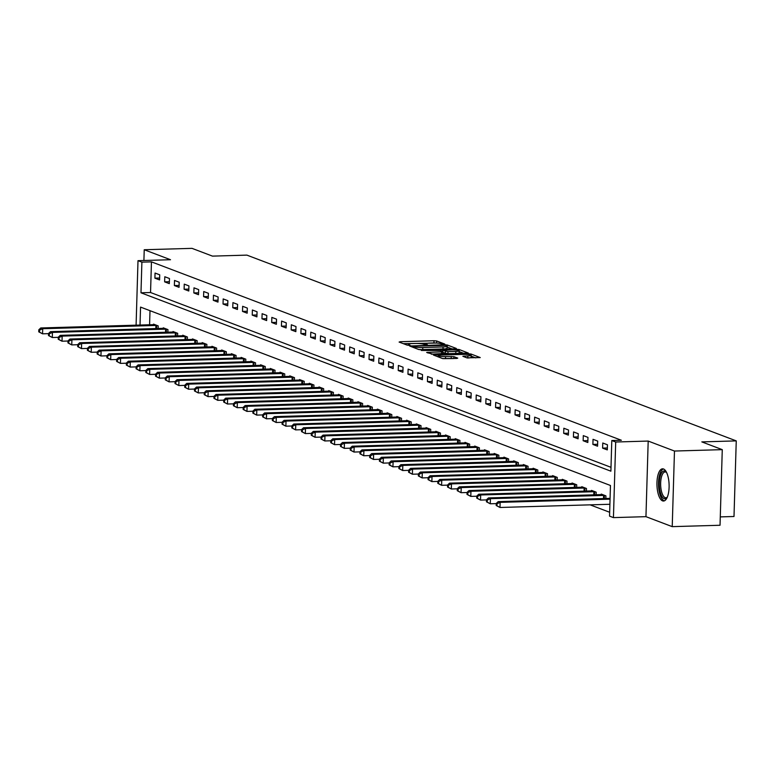 <?xml version="1.0" encoding="UTF-8"?>
<svg xmlns="http://www.w3.org/2000/svg" width="775" height="775" viewBox="0 0 775 775"><rect width="100%" height="100%" fill="white"/><g stroke="black" fill="none" stroke-linecap="round" stroke-linejoin="round"><path stroke-width="1.16" d="M443.978 344.294L444.763 344.052L436.645 340.971L434 340.738L400.22 341.717L399.106 342.066L407.224 345.146L409.956 345.146L408.803 344.672A6.491 0.93 1.7 0 1 408.318 344.303A6.491 0.93 1.7 0 1 412.358 343.567L415.177 343.48A6.491 0.93 1.7 0 1 423.625 344.236L426.531 344.798L427.412 344.642L426.26 344.158A6.491 0.93 1.7 0 1 425.775 343.79A6.491 0.93 1.7 0 1 429.815 343.063L432.634 342.976A6.491 0.93 1.7 0 1 441.082 343.732L443.978 344.294M663.507 468.982A16.11 6.074 -91.7 0 0 662.567 468.817A16.11 6.074 -91.7 0 0 656.938 483.852A16.11 6.074 -91.7 0 0 662.557 500.863A16.11 6.074 -91.7 0 0 663.497 501.028A16.11 6.074 -91.7 0 0 669.125 485.993A16.11 6.074 -91.7 0 0 663.507 468.982A16.004 6.035 -91.7 0 0 658.518 484.627A16.004 6.035 -91.7 0 0 664.097 500.718A16.004 6.035 -91.7 0 0 664.417 500.815M466.86 357.847L480.238 357.575L471.074 354.039L468.429 353.807L433.39 355.018L442.554 358.554L456.64 358.457L457.754 358.118L453.898 356.645L445.577 356.577A5.425 0.775 1.7 0 1 438.117 355.638A5.425 0.775 1.7 0 1 441.488 355.028L463.731 354.378A5.425 0.775 1.7 0 1 471.19 355.318A5.425 0.775 1.7 0 1 467.819 355.928L462.849 356.267L466.86 357.847M722.271 449.645L720.033 525.256L672.225 526.642L674.473 451.04L722.271 449.645L701.83 441.895L736.25 440.888L246.886 255.12L212.466 256.118L192.026 248.358L144.227 249.744L170.51 259.722L137.998 260.671L141.893 262.144L151.454 261.863L621.356 440.248L611.795 440.529L615.689 442.012L613.442 517.613L609.547 516.131L610.458 485.479L140.556 307.094L140.023 325.083M674.473 451.04L648.191 441.062L615.689 442.012M455.206 348.789L456.32 348.44L447.301 345.02L444.656 344.778L409.617 345.999L418.781 349.535L421.426 349.767L455.206 348.789M459.188 349.525L468.352 353.071L433.312 354.282L426.657 352.46L441.624 351.84L442.883 351.608L440.171 350.523L421.319 350.455L456.543 349.293L459.188 349.525L459.149 350.688M144.227 249.744L143.908 260.497M151.454 261.863L150.544 292.514L611 467.315M154.903 278.157L159.582 279.93L159.727 274.825L155.058 273.052L154.903 278.157L159.64 278.022M164.639 281.858L169.308 283.631L169.463 278.516L164.794 276.743L164.639 281.858L169.367 281.713M174.375 285.549L179.044 287.322L179.199 282.216L174.52 280.443L174.375 285.549L179.102 285.413M184.111 289.24L188.78 291.012L188.926 285.907L184.256 284.134L184.111 289.24L188.838 289.104M193.837 292.94L198.507 294.713L198.662 289.608L193.992 287.825L193.837 292.94L198.565 292.805M203.573 296.631L208.243 298.404L208.398 293.299L203.728 291.526L203.573 296.631L208.301 296.496M213.309 300.332L217.978 302.105L218.124 296.99L213.454 295.217L213.309 300.332L218.037 300.187M223.035 304.023L227.705 305.796L227.86 300.69L223.19 298.918L223.035 304.023L227.763 303.887M232.771 307.714L237.441 309.487L237.596 304.381L232.926 302.608L232.771 307.714L237.499 307.578M242.507 311.414L247.177 313.187L247.322 308.082L242.653 306.299L242.507 311.414L247.235 311.279M252.233 315.105L256.912 316.878L257.058 311.773L252.388 310L252.233 315.105L256.961 314.97M261.969 318.806L266.639 320.579L266.794 315.464L262.124 313.691L261.969 318.806L266.697 318.661M271.705 322.497L276.375 324.27L276.53 319.164L271.851 317.392L271.705 322.497L276.433 322.361M281.432 326.188L286.111 327.961L286.256 322.855L281.587 321.082L281.432 326.188L286.159 326.052M291.168 329.888L295.837 331.661L295.992 326.556L291.323 324.773L291.168 329.888L295.895 329.753M300.903 333.579L305.573 335.352L305.728 330.247L301.049 328.474L300.903 333.579L305.631 333.444M310.63 337.28L315.309 339.053L315.454 333.938L310.785 332.165L310.63 337.28L315.357 337.135M320.366 340.971L325.035 342.744L325.19 337.638L320.521 335.866L320.366 340.971L325.093 340.835M330.102 344.662L334.771 346.435L334.926 341.329L330.247 339.557L330.102 344.662L334.829 344.526M339.828 348.363L344.507 350.135L344.652 345.02L339.983 343.248L339.828 348.363L344.555 348.227M349.564 352.053L354.233 353.826L354.388 348.721L349.719 346.948L349.564 352.053L354.291 351.918M359.3 355.754L363.969 357.527L364.124 352.412L359.445 350.639L359.3 355.754L364.027 355.609M369.026 359.445L373.705 361.218L373.85 356.113L369.181 354.34L369.026 359.445L373.763 359.309M378.762 363.136L383.431 364.909L383.586 359.803L378.917 358.031L378.762 363.136L383.489 363M388.498 366.837L393.167 368.609L393.322 363.494L388.643 361.722L388.498 366.837L393.225 366.701M398.224 370.528L402.903 372.3L403.048 367.195L398.379 365.422L398.224 370.528L402.961 370.392M407.96 374.228L412.629 376.001L412.784 370.886L408.115 369.113L407.96 374.228L412.688 374.083M417.696 377.919L422.365 379.692L422.52 374.587L417.841 372.814L417.696 377.919L422.423 377.783M427.432 381.61L432.101 383.383L432.247 378.278L427.577 376.505L427.432 381.61L432.159 381.474M437.158 385.311L441.827 387.083L441.983 381.968L437.313 380.196L437.158 385.311L441.886 385.175M446.894 389.002L451.563 390.774L451.718 385.669L447.049 383.896L446.894 389.002L451.622 388.866M456.63 392.702L461.299 394.475L461.445 389.36L456.775 387.587L456.63 392.702L461.358 392.557M466.356 396.393L471.026 398.166L471.181 393.061L466.511 391.288L466.356 396.393L471.084 396.257M476.092 400.084L480.762 401.857L480.917 396.752L476.247 394.979L476.092 400.084L480.82 399.948M485.828 403.785L490.498 405.558L490.643 400.442L485.973 398.67L485.828 403.785L490.556 403.649M495.554 407.476L500.233 409.248L500.379 404.143L495.709 402.37L495.554 407.476L500.282 407.34M505.29 411.176L509.96 412.949L510.115 407.834L505.445 406.061L505.29 411.176L510.018 411.031M515.026 414.867L519.696 416.64L519.851 411.535L515.172 409.762L515.026 414.867L519.754 414.732M524.752 418.558L529.432 420.331L529.577 415.226L524.908 413.453L524.752 418.558L529.48 418.423M534.488 422.259L539.158 424.032L539.313 418.917L534.643 417.144L534.488 422.259L539.216 422.123M544.224 425.95L548.894 427.722L549.049 422.617L544.37 420.844L544.224 425.95L548.952 425.814M553.951 429.65L558.63 431.423L558.775 426.308L554.106 424.535L553.951 429.65L558.678 429.505M563.687 433.341L568.356 435.114L568.511 430.009L563.842 428.236L563.687 433.341L568.414 433.206M573.423 437.032L578.092 438.805L578.247 433.7L573.568 431.927L573.423 437.032L578.15 436.897M583.149 440.733L587.828 442.506L587.973 437.391L583.304 435.618L583.149 440.733L587.886 440.597M592.885 444.424L597.554 446.197L597.709 441.091L593.04 439.318L592.885 444.424L597.612 444.288M602.621 448.124L607.29 449.897L607.445 444.782L602.766 443.009L602.621 448.124L607.348 447.979M590.124 504.854L609.663 512.265M150.001 310.688L149.585 324.802M153.528 324.696L153.547 324.134L158.216 325.907L158.139 328.532M163.263 328.387L163.273 327.825L167.952 329.608L167.865 332.233M172.99 332.078L173.009 331.526L177.678 333.298L177.601 335.924M182.726 335.778L182.745 335.217L187.414 336.989L187.337 339.624M192.462 339.469L192.471 338.917L197.15 340.69L197.073 343.315M202.188 343.17L202.207 342.608L206.877 344.381L206.799 347.006M211.924 346.861L211.943 346.299L216.612 348.082L216.535 350.707M221.66 350.552L221.669 350L226.348 351.772L226.271 354.398M231.386 354.252L231.405 353.691L236.075 355.463L235.997 358.098M241.122 357.943L241.141 357.391L245.811 359.164L245.733 361.789M250.858 361.644L250.867 361.082L255.547 362.855L255.469 365.48M260.584 365.335L260.603 364.773L265.273 366.546L265.195 369.181M270.32 369.026L270.339 368.474L275.009 370.247L274.931 372.872M280.056 372.727L280.066 372.165L284.745 373.938L284.667 376.573M289.782 376.418L289.802 375.865L294.471 377.638L294.393 380.263M299.518 380.118L299.537 379.556L304.207 381.329L304.129 383.954M309.254 383.809L309.264 383.247L313.943 385.02L313.865 387.655M318.98 387.5L319 386.948L323.669 388.721L323.592 391.346M328.716 391.201L328.736 390.639L333.405 392.412L333.327 395.047M338.452 394.892L338.472 394.339L343.141 396.112L343.063 398.738M348.188 398.592L348.198 398.03L352.867 399.803L352.79 402.428M357.914 402.283L357.934 401.721L362.603 403.494L362.526 406.129M367.65 405.974L367.67 405.422L372.339 407.195L372.262 409.82M377.386 409.675L377.396 409.113L382.075 410.886L381.988 413.521M387.113 413.366L387.132 412.813L391.801 414.586L391.724 417.212M396.848 417.066L396.868 416.504L401.537 418.277L401.46 420.903M406.584 420.757L406.594 420.195L411.273 421.968L411.186 424.603M416.311 424.448L416.33 423.896L420.999 425.669L420.922 428.294M426.047 428.149L426.066 427.587L430.735 429.36L430.658 431.985M435.782 431.84L435.792 431.287L440.471 433.06L440.394 435.686M445.509 435.54L445.528 434.978L450.198 436.751L450.12 439.377M455.245 439.231L455.264 438.669L459.933 440.442L459.856 443.077M464.981 442.922L464.99 442.37L469.669 444.143L469.592 446.768M474.707 446.623L474.726 446.061L479.396 447.834L479.318 450.459M484.443 450.314L484.462 449.762L489.132 451.534L489.054 454.16M494.179 454.014L494.188 453.452L498.868 455.225L498.79 457.851M503.905 457.705L503.924 457.143L508.594 458.916L508.516 461.551M513.641 461.396L513.66 460.844L518.33 462.617L518.252 465.242M523.377 465.097L523.387 464.535L528.066 466.308L527.988 468.933M533.103 468.788L533.123 468.236L537.792 470.008L537.714 472.634M542.839 472.488L542.858 471.927L547.528 473.699L547.45 476.325M552.575 476.179L552.594 475.618L557.264 477.39L557.186 480.025M562.301 479.87L562.321 479.318L566.99 481.091L566.913 483.716M572.037 483.571L572.057 483.009L576.726 484.782L576.648 487.407M581.773 487.262L581.792 486.71L586.462 488.483L586.384 491.108M591.509 490.963L591.519 490.401L596.188 492.173L596.111 494.799M601.235 494.653L601.255 494.092L605.924 495.864L605.847 498.499M720.275 516.896L734.002 516.499L736.25 440.888M648.191 441.062L645.953 516.663L672.225 526.642M645.953 516.663L613.442 517.613M141.893 262.144L140.982 292.795L610.884 471.181L611.795 440.529M136.09 325.2L137.998 260.671M150.544 292.514L140.982 292.795M436.693 343.054L403.339 343.664M452.028 348.876L447.078 347.016M445.518 345.418L414.015 346.115L413.133 346.27L414.344 346.774A6.491 0.93 1.7 0 0 422.792 347.529L443.067 346.938A6.491 0.93 1.7 0 0 447.097 346.202A6.491 0.93 1.7 0 0 446.623 345.834L445.518 345.418M418.674 349.486A6.491 0.93 1.7 0 0 422.733 349.573L422.792 347.529M447.097 346.202L447.039 348.246A6.491 0.93 1.7 0 1 443 348.983L422.733 349.573M459.188 351.598L463.915 353.39M431.278 354.175L442.67 353.536M455.836 351.424A5.425 0.775 1.7 0 0 459.217 350.804A5.425 0.775 1.7 0 0 451.748 349.874L442.651 350.329L448.008 351.647L455.836 351.424L455.778 353.468A5.425 0.775 1.7 0 0 459.158 352.848L459.217 350.804M455.778 353.468L447.94 353.691L442.854 352.528M471.19 355.318L471.132 357.362A5.425 0.775 1.7 0 1 467.761 357.972L467.47 357.982M442.641 358.583A5.425 0.775 1.7 0 0 445.518 358.622L445.577 356.577M453.23 358.554L445.518 358.622M475.802 357.905L471.171 356.142M154.806 324.618L40.755 327.97L42.703 328.707L42.557 333.812L48.534 333.637M39.525 332.136L42.557 333.812L38.75 331.836L39.525 332.136L39.593 330.092L38.808 329.792L38.75 331.836M39.593 330.092L42.703 328.707L156.947 325.423M38.808 329.792L40.755 327.97M164.542 328.309L50.491 331.661L52.438 332.397L52.283 337.512L58.27 337.338M49.261 335.827L52.283 337.512L48.486 335.536L49.261 335.827L49.319 333.783L48.544 333.492L48.486 335.536M49.319 333.783L52.438 332.397L166.683 329.123M48.544 333.492L50.491 331.661M174.278 332L60.227 335.362L62.174 336.098L62.019 341.203L68.006 341.029M58.997 339.528L62.019 341.203L58.212 339.227L58.997 339.528L59.055 337.483L58.28 337.183L58.212 339.227M59.055 337.483L62.174 336.098L176.409 332.814M58.28 337.183L60.227 335.362M184.004 335.701L69.953 339.053L71.901 339.789L71.755 344.904L77.742 344.73M68.723 343.218L71.755 344.904L67.948 342.918L68.723 343.218L68.791 341.174L68.006 340.884L67.948 342.918M68.791 341.174L71.901 339.789L186.145 336.515M68.006 340.884L69.953 339.053M193.74 339.392L79.689 342.744L81.637 343.49L81.482 348.595L87.468 348.421M78.459 346.909L81.482 348.595L77.684 346.619L78.459 346.909L78.517 344.865L77.742 344.575L77.684 346.619M78.517 344.865L81.637 343.49L195.881 340.206M77.742 344.575L79.689 342.744M667.188 497.395A13.94 5.26 88.3 0 1 667.072 497.54A13.94 5.26 88.3 0 1 664.156 498.674A13.94 5.26 88.3 0 1 659.302 482.883A13.94 5.26 88.3 0 1 664.969 471.084A13.94 5.26 88.3 0 1 666.335 472.091A13.94 5.26 88.3 0 1 666.461 472.237M666.577 472.459A12.913 4.873 -91.7 0 0 665.899 472.082A12.913 4.873 -91.7 0 0 665.144 471.946A12.913 4.873 -91.7 0 0 660.639 483.997A12.913 4.873 -91.7 0 0 665.144 497.627A12.913 4.873 -91.7 0 0 665.89 497.753A12.913 4.873 -91.7 0 0 667.294 497.163M203.476 343.093L89.425 346.444L91.372 347.181L91.218 352.286L97.204 352.112M88.195 350.61L91.218 352.286L87.41 350.31L88.195 350.61L88.253 348.566L87.478 348.266L87.41 350.31M88.253 348.566L91.372 347.181L205.617 343.897M87.478 348.266L89.425 346.444M213.203 346.783L99.152 350.135L101.099 350.872L100.953 355.987L106.94 355.812M97.921 354.301L100.953 355.987L97.146 354.01L97.921 354.301L97.989 352.257L97.204 351.966L97.146 354.01M97.989 352.257L101.099 350.872L215.343 347.597M97.204 351.966L99.152 350.135M222.938 350.474L108.888 353.836L110.835 354.572L110.68 359.677L116.667 359.503M107.657 358.002L110.68 359.677L106.882 357.701L107.657 358.002L107.715 355.957L106.94 355.657L106.882 357.701M107.715 355.957L110.835 354.572L225.079 351.288M106.94 355.657L108.888 353.836M232.674 354.175L118.623 357.527L120.571 358.263L120.416 363.378L126.402 363.204M117.393 361.692L120.416 363.378L116.608 361.392L117.393 361.692L117.451 359.648L116.676 359.358L116.608 361.392M117.451 359.648L120.571 358.263L234.815 354.989M116.676 359.358L118.623 357.527M242.401 357.866L128.35 361.218L130.297 361.964L130.152 367.069L136.138 366.895M127.119 365.383L130.152 367.069L126.344 365.093L127.119 365.383L127.187 363.339L126.402 363.049L126.344 365.093M127.187 363.339L130.297 361.964L244.542 358.68M126.402 363.049L128.35 361.218M252.137 361.567L138.086 364.918L140.033 365.655L139.878 370.76L145.865 370.586M136.855 369.084L139.878 370.76L136.08 368.784L136.855 369.084L136.913 367.04L136.138 366.74L136.08 368.784M136.913 367.04L140.033 365.655L254.278 362.371M136.138 366.74L138.086 364.918M261.873 365.257L147.822 368.609L149.769 369.346L149.614 374.461L155.601 374.286M146.591 372.775L149.614 374.461L145.807 372.484L146.591 372.775L146.649 370.731L145.874 370.44L145.807 372.484M146.649 370.731L149.769 369.346L264.013 366.071M145.874 370.44L147.822 368.609M271.608 368.948L157.548 372.31L159.495 373.046L159.35 378.152L165.337 377.977M156.327 376.476L159.35 378.152L155.542 376.175L156.327 376.476L156.385 374.432L155.601 374.131L155.542 376.175M156.385 374.432L159.495 373.046L273.74 369.762M155.601 374.131L157.548 372.31M281.335 372.649L167.284 376.001L169.231 376.737L169.076 381.852L175.063 381.678M166.053 380.167L169.076 381.852L165.278 379.866L166.053 380.167L166.112 378.123L165.337 377.832L165.278 379.866M166.112 378.123L169.231 376.737L283.476 373.463M165.337 377.832L167.284 376.001M291.071 376.34L177.02 379.692L178.967 380.438L178.812 385.543L184.799 385.369M175.789 383.858L178.812 385.543L175.014 383.567L175.789 383.858L175.847 381.813L175.072 381.523L175.014 383.567M175.847 381.813L178.967 380.438L293.212 377.154M175.072 381.523L177.02 379.692M300.807 380.041L186.746 383.392L188.693 384.129L188.548 389.234L194.535 389.06M185.525 387.558L188.548 389.234L184.741 387.258L185.525 387.558L185.583 385.514L184.799 385.214L184.741 387.258M185.583 385.514L188.693 384.129L302.938 380.845M184.799 385.214L186.746 383.392M310.533 383.732L196.482 387.083L198.429 387.82L198.274 392.935L204.261 392.76M195.252 391.249L198.274 392.935L194.477 390.958L195.252 391.249L195.319 389.205L194.535 388.914L194.477 390.958M195.319 389.205L198.429 387.82L312.674 384.545M194.535 388.914L196.482 387.083M320.269 387.423L206.218 390.784L208.165 391.52L208.01 396.626L213.997 396.451M204.987 394.95L208.01 396.626L204.213 394.649L204.987 394.95L205.046 392.906L204.271 392.605L204.213 394.649M205.046 392.906L208.165 391.52L322.41 388.236M204.271 392.605L206.218 390.784M330.005 391.123L215.954 394.475L217.891 395.211L217.746 400.326L223.733 400.152M214.723 398.641L217.746 400.326L213.939 398.34L214.723 398.641L214.782 396.597L214.007 396.306L213.939 398.34M214.782 396.597L217.891 395.211L332.136 391.937M214.007 396.306L215.954 394.475M339.731 394.814L225.68 398.166L227.627 398.912L227.472 404.017L233.459 403.843M224.45 402.332L227.472 404.017L223.675 402.041L224.45 402.332L224.517 400.287L223.733 399.997L223.675 402.041M224.517 400.287L227.627 398.912L341.872 395.628M223.733 399.997L225.68 398.166M349.467 398.515L235.416 401.867L237.363 402.603L237.208 407.708L243.195 407.534M234.186 406.032L237.208 407.708L233.411 405.732L234.186 406.032L234.244 403.988L233.469 403.688L233.411 405.732M234.244 403.988L237.363 402.603L351.608 399.319M233.469 403.688L235.416 401.867M359.203 402.206L245.152 405.558L247.089 406.294L246.944 411.409L252.931 411.234M243.922 409.723L246.944 411.409L243.137 409.433L243.922 409.723L243.98 407.679L243.205 407.388L243.137 409.433M243.98 407.679L247.089 406.294L361.334 403.019M243.205 407.388L245.152 405.558M368.929 405.897L254.878 409.258L256.825 409.994L256.68 415.1L262.657 414.925M253.648 413.424L256.68 415.1L252.873 413.123L253.648 413.424L253.716 411.38L252.931 411.079L252.873 413.123M253.716 411.38L256.825 409.994L371.07 406.71M252.931 411.079L254.878 409.258M378.665 409.597L264.614 412.949L266.561 413.685L266.406 418.8L272.393 418.626M263.384 417.115L266.406 418.8L262.609 416.814L263.384 417.115L263.442 415.071L262.667 414.78L262.609 416.814M263.442 415.071L266.561 413.685L380.806 410.411M262.667 414.78L264.614 412.949M388.401 413.288L274.35 416.64L276.297 417.386L276.142 422.491L282.129 422.317M273.12 420.806L276.142 422.491L272.335 420.515L273.12 420.806L273.178 418.762L272.403 418.471L272.335 420.515M273.178 418.762L276.297 417.386L390.532 414.102M272.403 418.471L274.35 416.64M398.127 416.989L284.076 420.341L286.023 421.077L285.878 426.182L291.855 426.008M282.846 424.506L285.878 426.182L282.071 424.206L282.846 424.506L282.914 422.462L282.129 422.162L282.071 424.206M282.914 422.462L286.023 421.077L400.268 417.793M282.129 422.162L284.076 420.341M407.863 420.68L293.812 424.032L295.759 424.768L295.604 429.883L301.591 429.708M292.582 428.197L295.604 429.883L291.807 427.907L292.582 428.197L292.64 426.153L291.865 425.863L291.807 427.907M292.64 426.153L295.759 424.768L410.004 421.493M291.865 425.863L293.812 424.032M417.599 424.371L303.548 427.732L305.495 428.468L305.34 433.574L311.327 433.399M302.318 431.898L305.34 433.574L301.533 431.597L302.318 431.898L302.376 429.854L301.601 429.553L301.533 431.597M302.376 429.854L305.495 428.468L419.73 425.184M301.601 429.553L303.548 427.732M427.325 428.071L313.274 431.423L315.222 432.159L315.076 437.274L321.063 437.1M312.044 435.589L315.076 437.274L311.269 435.288L312.044 435.589L312.112 433.545L311.327 433.254L311.269 435.288M312.112 433.545L315.222 432.159L429.466 428.885M311.327 433.254L313.274 431.423M437.061 431.762L323.01 435.114L324.957 435.86L324.802 440.965L330.789 440.791M321.78 439.28L324.802 440.965L321.005 438.989L321.78 439.28L321.838 437.236L321.063 436.945L321.005 438.989M321.838 437.236L324.957 435.86L439.202 432.576M321.063 436.945L323.01 435.114M446.797 435.463L332.746 438.815L334.693 439.551L334.538 444.656L340.525 444.482M331.516 442.98L334.538 444.656L330.731 442.68L331.516 442.98L331.574 440.936L330.799 440.636L330.731 442.68M331.574 440.936L334.693 439.551L448.938 436.267M330.799 440.636L332.746 438.815M456.523 439.154L342.472 442.506L344.42 443.242L344.274 448.357L350.261 448.183M341.242 446.671L344.274 448.357L340.467 446.381L341.242 446.671L341.31 444.627L340.525 444.337L340.467 446.381M341.31 444.627L344.42 443.242L458.664 439.968M340.525 444.337L342.472 442.506M466.259 442.845L352.208 446.206L354.156 446.942L354.001 452.048L359.988 451.873M350.978 450.372L354.001 452.048L350.203 450.072L350.978 450.372L351.036 448.328L350.261 448.028L350.203 450.072M351.036 448.328L354.156 446.942L468.4 443.658M350.261 448.028L352.208 446.206M475.995 446.545L361.944 449.897L363.892 450.633L363.737 455.748L369.723 455.574M360.714 454.063L363.737 455.748L359.929 453.762L360.714 454.063L360.772 452.019L359.997 451.728L359.929 453.762M360.772 452.019L363.892 450.633L478.136 447.359M359.997 451.728L361.944 449.897M485.722 450.236L371.671 453.588L373.618 454.334L373.472 459.439L379.459 459.265M370.45 457.754L373.472 459.439L369.665 457.463L370.45 457.754L370.508 455.71L369.723 455.419L369.665 457.463M370.508 455.71L373.618 454.334L487.863 451.05M369.723 455.419L371.671 453.588M495.457 453.937L381.407 457.289L383.354 458.025L383.199 463.13L389.186 462.956M380.176 461.454L383.199 463.13L379.401 461.154L380.176 461.454L380.234 459.41L379.459 459.11L379.401 461.154M380.234 459.41L383.354 458.025L497.598 454.741M379.459 459.11L381.407 457.289M505.193 457.628L391.142 460.98L393.09 461.716L392.935 466.831L398.922 466.657M389.912 465.145L392.935 466.831L389.127 464.855L389.912 465.145L389.97 463.101L389.195 462.811L389.127 464.855M389.97 463.101L393.09 461.716L507.334 458.442M389.195 462.811L391.142 460.98M514.929 461.319L400.869 464.68L402.816 465.417L402.671 470.522L408.657 470.347M399.648 468.846L402.671 470.522L398.863 468.546L399.648 468.846L399.706 466.802L398.922 466.502L398.863 468.546M399.706 466.802L402.816 465.417L517.061 462.132M398.922 466.502L400.869 464.68M524.656 465.019L410.605 468.371L412.552 469.108L412.397 474.222L418.384 474.048M409.374 472.537L412.397 474.222L408.599 472.237L409.374 472.537L409.433 470.493L408.657 470.202L408.599 472.237M409.433 470.493L412.552 469.108L526.797 465.833M408.657 470.202L410.605 468.371M534.392 468.71L420.341 472.062L422.288 472.808L422.133 477.913L428.12 477.739M419.11 476.228L422.133 477.913L418.335 475.937L419.11 476.228L419.168 474.184L418.393 473.893L418.335 475.937M419.168 474.184L422.288 472.808L536.533 469.524M418.393 473.893L420.341 472.062M544.127 472.411L430.067 475.763L432.014 476.499L431.869 481.604L437.856 481.43M428.846 479.928L431.869 481.604L428.062 479.628L428.846 479.928L428.904 477.884L428.12 477.584L428.062 479.628M428.904 477.884L432.014 476.499L546.259 473.215M428.12 477.584L430.067 475.763M553.854 476.102L439.803 479.454L441.75 480.19L441.595 485.305L447.582 485.131M438.573 483.619L441.595 485.305L437.798 483.329L438.573 483.619L438.64 481.575L437.856 481.285L437.798 483.329M438.64 481.575L441.75 480.19L555.995 476.916M437.856 481.285L439.803 479.454M563.59 479.793L449.539 483.154L451.486 483.891L451.331 488.996L457.318 488.822M448.308 487.32L451.331 488.996L447.533 487.02L448.308 487.32L448.367 485.276L447.592 484.976L447.533 487.02M448.367 485.276L451.486 483.891L565.731 480.607M447.592 484.976L449.539 483.154M573.326 483.493L459.275 486.845L461.212 487.582L461.067 492.697L467.054 492.522M458.044 491.011L461.067 492.697L457.26 490.711L458.044 491.011L458.103 488.967L457.327 488.667L457.26 490.711M458.103 488.967L461.212 487.582L575.457 484.307M457.327 488.667L459.275 486.845M583.052 487.184L469.001 490.536L470.948 491.282L470.793 496.387L476.78 496.213M467.771 494.702L470.793 496.387L466.996 494.411L467.771 494.702L467.838 492.658L467.054 492.367L466.996 494.411M467.838 492.658L470.948 491.282L585.193 487.998M467.054 492.367L469.001 490.536M592.788 490.885L478.737 494.237L480.684 494.973L480.529 500.078L486.516 499.904M477.507 498.403L480.529 500.078L476.732 498.102L477.507 498.403L477.565 496.358L476.79 496.058L476.732 498.102M477.565 496.358L480.684 494.973L594.929 491.689M476.79 496.058L478.737 494.237M602.524 494.576L488.473 497.928L490.41 498.664L490.265 503.779L496.252 503.605M487.243 502.093L490.265 503.779L486.458 501.803L487.243 502.093L487.301 500.049L486.526 499.759L486.458 501.803M487.301 500.049L490.41 498.664L604.655 495.39M486.526 499.759L488.473 497.928M610.08 498.373L498.199 501.628L500.146 502.365L500.001 507.47L609.906 504.273M496.969 505.794L500.001 507.47L496.194 505.494L496.969 505.794L497.037 503.75L496.252 503.45L496.194 505.494M497.037 503.75L500.146 502.365L610.051 499.168M496.252 503.45L498.199 501.628M426.24 344.807L426.26 344.158M408.783 345.311L408.803 344.672M400.191 342.472L400.22 341.717M433.942 342.782L434 340.738M436.577 343.015L436.645 340.971M410.857 346.522L410.876 345.766M444.647 345.272L444.656 344.778M447.243 347.064L447.301 345.02M413.201 347.413L413.23 346.347M414.315 347.83L414.344 346.774M443 348.983L443.067 346.938M427.897 352.993L427.926 352.238M441.566 353.875L441.624 351.84M456.523 350.058L456.543 349.293M442.767 351.501L442.806 350.445M445.305 353.458L445.363 351.414M447.94 353.691L448.008 351.647M464.089 356.8L464.109 356.035M467.761 357.972L467.819 355.928M451.195 358.457L451.253 356.413M453.84 358.544L453.898 356.645M434.63 355.551L434.649 354.785M468.41 354.553L468.429 353.807M471.035 355.124L471.074 354.039M155.804 328.6L155.901 325.423M156.569 328.581L156.666 325.423M165.53 332.301L165.627 329.113M166.305 332.272L166.402 329.113M175.266 335.992L175.363 332.804M176.041 335.972L176.128 332.804M185.002 339.692L185.099 336.505M185.767 339.663L185.864 336.505M194.728 343.383L194.825 340.196M195.503 343.364L195.6 340.196M204.464 347.074L204.561 343.897M205.239 347.055L205.327 343.897M214.2 350.775L214.297 347.588M214.966 350.746L215.062 347.588M223.936 354.466L224.023 351.278M224.702 354.446L224.798 351.278M233.662 358.166L233.759 354.979M234.438 358.137L234.525 354.979M243.398 361.857L243.495 358.67M244.164 361.838L244.261 358.67M253.134 365.548L253.222 362.371M253.9 365.529L253.997 362.371M262.861 369.249L262.957 366.062M263.636 369.22L263.723 366.062M272.597 372.94L272.693 369.752M273.362 372.92L273.459 369.752M282.332 376.64L282.42 373.453M283.098 376.611L283.195 373.453M292.059 380.331L292.156 377.144M292.834 380.312L292.931 377.144M301.795 384.022L301.892 380.845M302.57 384.003L302.657 380.845M311.531 387.723L311.618 384.536M312.296 387.694L312.393 384.536M321.257 391.414L321.354 388.227M322.032 391.394L322.129 388.227M330.993 395.114L331.09 391.927M331.768 395.085L331.855 391.927M340.729 398.805L340.816 395.618M341.494 398.786L341.591 395.618M350.455 402.496L350.552 399.319M351.23 402.477L351.327 399.319M360.191 406.197L360.288 403.01M360.966 406.168L361.053 403.01M369.927 409.888L370.014 406.701M370.692 409.868L370.789 406.701M379.653 413.588L379.75 410.401M380.428 413.559L380.525 410.401M389.389 417.279L389.486 414.092M390.164 417.26L390.251 414.092M399.125 420.97L399.222 417.793M399.89 420.951L399.987 417.793M408.851 424.671L408.948 421.484M409.626 424.642L409.723 421.484M418.587 428.362L418.684 425.175M419.362 428.343L419.449 425.175M428.323 432.062L428.42 428.875M429.088 432.033L429.185 428.875M438.049 435.753L438.146 432.566M438.824 435.734L438.921 432.566M447.785 439.444L447.882 436.267M448.56 439.425L448.647 436.267M457.521 443.145L457.618 439.958M458.287 443.116L458.383 439.958M467.257 446.836L467.344 443.649M468.022 446.817L468.119 443.649M476.983 450.527L477.08 447.349M477.758 450.507L477.846 447.349M486.719 454.228L486.816 451.04M487.485 454.208L487.582 451.04M496.455 457.918L496.542 454.741M497.221 457.899L497.317 454.741M506.182 461.619L506.278 458.432M506.957 461.59L507.053 458.432M515.917 465.31L516.014 462.123M516.683 465.291L516.78 462.123M525.653 469.001L525.741 465.823M526.419 468.982L526.516 465.823M535.38 472.702L535.477 469.514M536.155 472.682L536.252 469.514M545.116 476.392L545.212 473.215M545.891 476.373L545.978 473.215M554.852 480.093L554.939 476.906M555.617 480.064L555.714 476.906M564.578 483.784L564.675 480.597M565.353 483.765L565.45 480.597M574.314 487.475L574.411 484.298M575.089 487.456L575.176 484.298M584.05 491.176L584.137 487.988M584.815 491.156L584.912 487.988M593.776 494.867L593.873 491.689M594.551 494.847L594.648 491.689M603.512 498.567L603.609 495.38M604.287 498.538L604.374 495.38M425.746 344.788L425.775 343.79M408.289 345.301L408.318 344.303M413.094 347.374L413.133 346.27M442.825 353.652L442.883 351.608M442.622 351.443L442.651 350.329M438.078 356.858L438.117 355.638"/></g></svg>
